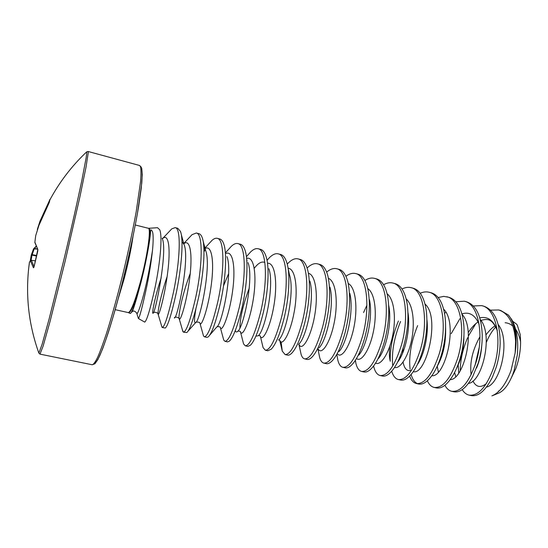 <?xml version="1.0" encoding="UTF-8"?>
<svg xmlns="http://www.w3.org/2000/svg" width="548" height="548" viewBox="0 0 548 548"><rect width="100%" height="100%" fill="white"/><g stroke="black" fill="none" stroke-linecap="round" stroke-linejoin="round"><path stroke-width="0.82" d="M37.353 229.324L40.025 221.091L50.06 199.219L49.347 202.267L38.942 225.303L35.716 235.619L34.887 242.195L37.839 249.395L34.079 266.684M86.125 152.385L86.646 151.892L86.735 152.926L86.118 157.94L81.892 180.141C77.638 200.554 71.055 229.735 63.965 259.437L49.094 319.08L42.155 344.144L38.874 353.111L38.634 352.433M34.051 266.794L33.914 267.232M169.798 230.948L171.771 228.865L175.141 227.626L177.799 228.304L180.381 231.29C183.909 239.271 181.457 268.102 176.251 292.92C171.545 314.216 167.894 325.916 165.304 328.026L162.283 327.512L161.681 326.163M175.141 227.626C181.614 227.893 179.895 261.78 173.456 292.269C168.38 315.093 164.653 326.841 162.283 327.512M468.43 335.958L475.76 323.71M490.583 310.141L498.659 309.969L500.783 310.511L508.325 314.977L511.757 319.566C515.956 327.937 517.093 339.007 515.168 352.775L510.983 370.688C505.77 384.443 499.399 392.841 491.878 395.889M498.659 309.969C508.551 313.141 514.202 323.615 515.613 341.383C515.586 329.41 513.154 320.607 508.325 314.977M451.168 333.725L459.888 318.724M473.342 305.962L481.569 305.62L483.713 306.168C494.652 310.017 500.132 322.525 500.16 343.685C499.865 351.837 498.529 359.755 496.152 367.434L492.399 377.168C485.576 390.621 478.52 396.766 471.232 395.601L469.081 395.129C466.355 394.492 464.074 392.656 462.231 389.621M481.569 305.62C496.385 308.202 502.674 340.418 493.912 366.913C486.788 386.71 478.507 396.115 469.081 395.129M455.874 301.749L464.252 301.215L466.43 301.77C476.082 304.969 481.35 315.908 482.226 334.595C482.363 344.302 481.007 353.85 478.164 363.242L472.595 376.86C466.314 387.895 460.087 392.868 453.922 391.786L451.737 391.306C448.956 390.649 446.675 388.642 444.901 385.285M464.252 301.215C478.657 303.681 484.548 335.999 475.897 362.714C468.869 382.682 460.82 392.21 451.737 391.306M438.174 297.516L443.757 296.379L448.922 297.311C457.505 300.03 462.498 309.689 463.903 326.293C464.471 337.191 463.149 348.09 459.936 358.995C457.991 365.4 455.635 370.948 452.86 375.64C447.154 384.812 441.667 388.902 436.386 387.922L434.18 387.436C431.338 386.758 429.063 384.538 427.365 380.792M446.716 296.749C460.69 299.098 466.17 331.526 457.635 358.461C450.709 378.593 442.894 388.251 434.18 387.436M420.227 293.269C423.268 291.892 426.18 291.55 428.954 292.228L431.187 292.796C438.832 295.132 443.524 303.681 445.257 318.443C446.264 330.293 444.997 342.377 441.455 354.693C439.181 362.317 436.407 368.694 433.119 373.832C427.988 381.497 423.159 384.888 418.624 384.011L416.391 383.518C413.473 382.805 411.226 380.339 409.63 376.113M428.954 292.228C442.483 294.454 447.545 326.985 439.133 354.152C432.31 374.455 424.727 384.244 416.391 383.518M402.04 289.008C405.164 287.412 408.137 286.96 410.959 287.645L413.226 288.227C420.049 290.241 424.419 297.831 426.33 310.983C427.741 323.567 426.543 336.684 422.727 350.33C420.152 359.118 417.001 366.215 413.281 371.64C408.733 378.017 404.513 380.819 400.636 380.045L398.369 379.545C395.375 378.798 393.156 376.017 391.704 371.195M410.959 287.645C424.036 289.741 428.659 322.388 420.371 349.782C413.658 370.263 406.321 380.182 398.369 379.545M383.6 284.741C386.806 282.891 389.854 282.309 392.731 283.008L395.019 283.59C401.109 285.35 405.15 292.063 407.143 303.743C408.938 316.922 407.801 330.978 403.739 345.911C400.889 355.803 397.423 363.536 393.361 369.119C389.368 374.4 385.717 376.702 382.408 376.024L380.113 375.517C377.065 374.736 374.907 371.626 373.64 366.187L373.592 365.982M363.55 312.572L366.92 305.229M392.731 283.008C405.335 284.974 409.514 317.724 401.348 345.35C394.752 366.009 387.669 376.065 380.113 375.517M364.893 280.494C368.201 278.329 371.325 277.603 374.257 278.309L376.579 278.898C381.99 280.425 385.696 286.351 387.71 296.674C389.847 310.312 388.772 325.231 384.49 341.425C381.387 352.385 377.668 360.68 373.339 366.311C369.879 370.66 366.749 372.544 363.94 371.955L361.618 371.441C359.015 370.791 357.125 368.16 355.947 363.564L355.323 360.337M374.257 278.309C386.388 280.138 390.101 312.99 382.066 340.863C375.586 361.701 368.77 371.893 361.618 371.441M345.918 276.274C349.336 273.74 352.542 272.829 355.542 273.541L357.892 274.144C362.68 275.466 366.057 280.665 368.023 289.734C370.475 303.702 369.462 319.416 364.975 336.883C361.632 348.877 357.714 357.673 353.207 363.262C350.247 366.804 347.59 368.331 345.233 367.831L342.877 367.311C340.678 366.77 339.048 364.584 337.979 360.748L337.13 356.2M355.542 273.541C367.174 275.233 370.414 308.195 362.516 336.308C356.152 357.323 349.603 367.66 342.877 367.311M326.656 272.109C330.204 269.13 333.506 267.999 336.568 268.712L338.952 269.321C343.171 270.472 346.22 275.014 348.11 282.953C350.83 297.119 349.85 313.559 345.185 332.273C341.623 345.302 337.541 354.549 332.937 360.015C330.444 362.858 328.225 364.071 326.272 363.653L323.882 363.125C322.053 362.68 320.662 360.885 319.717 357.741L318.881 353.631M336.568 268.712C347.692 270.267 350.446 303.332 342.692 331.691C336.451 352.898 330.184 363.372 323.882 363.125M307.099 268.034C310.798 264.506 314.209 263.102 317.347 263.821L319.758 264.437C323.457 265.431 326.19 269.376 327.964 276.267C330.896 290.543 329.944 307.647 325.108 327.594C321.347 341.657 317.148 351.323 312.518 356.584C310.463 358.817 308.647 359.762 307.051 359.42L304.633 358.885C303.133 358.522 301.975 357.077 301.153 354.542L300.345 350.864M317.347 263.821C327.944 265.225 330.191 298.4 322.58 327.005C316.47 348.405 310.49 359.029 304.633 358.885M287.227 264.102L287.796 263.499C291.454 259.718 294.81 258.17 297.859 258.861L300.304 259.485C303.517 260.341 305.942 263.732 307.579 269.664C310.928 281.569 309.504 304.024 304.757 322.854C300.804 337.938 296.536 347.98 291.961 352.974C290.31 354.686 288.851 355.399 287.577 355.125L285.124 354.583L282.282 351.165L281.11 342M297.859 258.861C307.914 260.115 309.647 293.392 302.188 322.258C296.215 343.843 290.522 354.618 285.124 354.583M267.02 260.375L269.349 257.752C272.555 254.539 275.473 253.231 278.103 253.834L280.59 254.464C283.35 255.197 285.474 258.081 286.967 263.122C290.467 274.644 288.967 298.228 284.104 318.046C279.987 334.143 275.706 344.528 271.253 349.192L267.835 350.775L265.348 350.227L263.088 347.617L262.376 344.713M278.103 253.834C287.611 254.936 288.81 288.317 281.501 317.436C275.665 339.226 270.28 350.151 265.348 350.227M246.806 260.732L247.038 260.362M247.874 255.026L250.559 251.998C253.327 249.306 255.834 248.217 258.081 248.737L260.595 249.374C262.944 249.991 264.787 252.416 266.116 256.642C269.719 267.657 268.123 292.365 263.156 313.161C258.889 330.28 254.635 340.972 250.395 345.247L247.819 346.363L245.299 345.809L243.572 343.911L242.915 341.342M258.081 248.737C267.013 249.683 267.664 283.165 260.519 312.552C254.82 334.533 249.751 345.624 245.299 345.809M228.9 249.032L231.42 246.237C233.77 244.018 235.887 243.127 237.777 243.565L240.325 244.216C242.298 244.73 243.867 246.73 245.031 250.231C248.696 260.629 246.956 286.419 241.908 308.216C237.496 326.348 233.325 337.328 229.379 341.157L227.536 341.89L224.975 341.329L223.721 340.027L223.125 337.808M237.777 243.565C246.121 244.353 246.203 277.939 239.229 307.592C233.681 329.78 228.927 341.027 224.975 341.329M209.562 243.024L211.925 240.456C213.878 238.668 215.631 237.955 217.186 238.325L219.775 238.983C221.406 239.408 222.721 241.038 223.721 243.874C227.386 253.573 225.461 280.405 220.344 303.195C215.816 322.375 211.761 333.616 208.192 336.924L206.959 337.356L204.37 336.787L203.514 335.965L202.993 334.109M203.986 251.82L205.205 249.6M217.186 238.325C224.927 238.942 224.427 272.63 217.625 302.558C212.227 324.957 207.808 336.362 204.37 336.787M189.861 237.003L192.047 234.66L196.314 233.016L198.938 233.681C200.26 234.023 201.335 235.318 202.171 237.565C205.788 246.456 203.63 274.301 198.458 298.098C193.828 318.326 189.951 329.814 186.834 332.547L183.477 332.177L182.518 330.225M196.314 233.016C203.424 233.455 202.328 267.246 195.704 297.454C190.464 320.059 186.389 331.636 183.477 332.177M460.21 370.743C460.354 359.844 462.834 348.829 467.636 337.705M417.528 383.662C414.644 382.388 412.507 379.326 411.13 374.476M410.089 369.222C408.678 356.042 411.192 341.514 417.631 325.628M392.711 365.564C391.478 352.323 394.087 337.637 400.554 321.505M390.238 361.269C389.902 348.665 392.621 335.239 398.403 320.991M516.394 324.012L512.647 321.244M495.748 326.964C492.029 330.978 488.891 336.109 486.35 342.349M516.312 323.916L517.271 325.026L520.271 334.725L520.579 341.801C520.621 350.782 519.018 359.741 515.778 368.667L511.325 377.88M498.283 393.265C503.66 391.183 508.428 385.045 512.599 374.846L514.086 370.612L517.278 355.131C518.655 340.877 516.819 329.019 511.757 319.566M136.644 312.887L138.397 318.504C139.672 317.367 142.59 306.092 147.145 284.686C149.515 272.719 151.296 261.293 152.488 250.409C153.152 243.757 153.317 238.394 152.988 234.318C152.741 231.77 152.002 230.263 150.762 229.811L150.152 236.167C149.049 246.168 145.288 265.657 140.918 282.686L137 296.995C133.931 307.147 131.719 312.655 130.356 313.511L128.259 312.586C130.787 312.065 134.787 302.03 140.247 282.494C147.344 256.546 151.433 227.913 148.275 228.269L135.301 224.995M138.377 318.504L144.741 322.121C146.919 320.436 150.371 308.812 155.105 287.241C160.105 263.225 162.729 236.099 159.674 229.681L157.516 227.701L148.645 228.297C152.008 227.304 147.953 256.259 140.733 282.624C135.144 302.578 131.102 312.613 128.602 312.73M499.461 390.656L498.454 391.162M515.168 352.775L515.613 341.383M36.195 246.566L34.36 248.484L32.01 255.135L31.27 255.094L30.215 261.006L31.27 255.094M35.291 260.827L31.394 260.293L34.065 266.609M37.346 229.359L37.422 229.913M37.374 230.057L37.49 229.708M40.47 221.413L40.031 221.077L40.374 221.652M37.346 229.352L40.031 221.077L49.601 200.493M37.346 248.95L34.36 248.484L33.551 248.861M50.06 199.219L49.984 199.712M37.422 249.093L33.538 248.881L31.325 254.93M36.586 255.478L32.127 254.642L31.305 254.978L33.538 248.881L36.079 246.271M29.551 261.951L29.387 262.574C25.181 293.577 28.345 323.752 38.874 353.111L39.983 354.131L43.141 346.041L50.067 321.381L65.137 261.259L79.803 197.314L86.043 167.003L88.262 152.563L88.091 151.481L86.646 151.892C71.713 166.017 59.383 182.162 49.649 200.328L48.621 203.945M48.608 203.966L38.935 225.324M34.86 242.387L35.689 235.798M37.839 249.395L34.914 242.661M37.709 251.409L37.874 249.909M33.921 267.321L37.737 251.306M28.462 270.26L29.462 262.143L31.394 260.293L35.284 260.855L31.4 260.273L30.578 260.629L31.4 260.266M29.832 261.595L30.462 260.937L33.462 267.821M88.091 151.481L139.562 165.475L140.528 166.756C141.096 169.544 141.11 174.47 140.562 181.546L136.192 211.775C132.678 231.105 128.191 252.107 122.731 274.781C117.156 297.249 111.73 316.812 106.456 333.472C103.154 343.445 100.222 351.378 97.66 357.282C95.366 361.933 93.564 364.427 92.249 364.763L39.983 354.131M133 236.483C131.335 248.456 128.396 262.54 124.177 278.74L118.306 298.379M162.208 238.496C168.078 250.737 154.831 316.086 152.885 313.237C151.789 313.456 155.07 296.352 161.187 277.815M181.998 241.682L184.053 244.518C190.088 257.992 177.463 319.258 174.333 318.004C175.038 315.634 180.58 318.594 179.292 319.087C177.682 317.614 182.333 293.721 190.238 273.452M203.849 247.504L205.637 250.552C211.747 265.068 199.753 322.402 195.574 322.642C194.067 323.128 194.177 318.58 195.903 309.004M226.968 256.587C233.071 271.993 221.707 325.512 216.624 327.163L209.583 335.308M223.516 285.857L228.632 273.61M248.052 262.636C254.06 278.781 243.333 328.595 237.476 331.554C236.462 332.376 235.743 332.019 235.318 330.485M254.251 268.294C258.272 263.006 261.814 261.074 264.869 262.506M268.897 268.732C274.712 285.467 264.629 331.65 258.149 335.821L255.895 336.123M288.077 268.321L289.488 274.836C295.043 292.016 285.597 334.739 278.617 339.972M309.839 280.966C315.073 298.407 306.257 337.794 298.913 343.986M329.937 287.125C334.794 304.661 326.615 340.822 319.032 347.857M349.802 293.317C354.214 310.791 346.672 343.802 338.986 351.583M369.427 299.598C373.332 316.847 366.441 346.74 358.782 355.138M388.696 305.339L388.806 305.948C392.169 322.786 385.902 349.706 378.408 358.556M407.952 312.429C410.712 328.663 405.082 352.645 397.882 361.79M426.933 319.779C428.831 335.081 423.899 355.542 417.295 364.701M411.61 370.126C407.294 371.784 404.445 369.112 403.061 362.105M402.629 353.09L403.088 348.144M445.613 327.499C446.065 342.843 443.202 355.892 437.016 366.653M421.611 345.028L421.796 344.247M463.944 335.766C463.834 347.994 461.43 358.714 456.731 367.914M438.359 371.982L437.249 366.27M461.937 313.881C469.465 311.552 475.205 315.066 479.151 324.43M481.788 345.206C481.226 353.542 479.486 361.132 476.568 367.968M455.731 376.572L454.587 372.503M479.795 317.888C487.617 316.107 493.433 320.231 497.262 330.259M486.35 383.641C480.569 388.1 476.089 387.217 472.91 380.983M471.129 374.825C469.602 362.557 472.554 349.823 479.98 336.623M162.783 238.394C168.846 233.181 170.64 249.052 167.736 271.986C164.893 294.893 159.194 315.559 158.18 314.422C157.064 314.031 160.674 295.447 167.147 276.466M183.813 243.661C190.396 238.49 192.691 254.95 189.718 278.11C186.82 301.242 180.607 321.292 179.292 319.087L182.95 331.732M204.788 248.696C211.781 244.024 214.419 261.307 211.329 284.528C208.322 307.743 201.643 326.855 200.047 323.608L199.821 322.978M226.153 253.409C233.256 250.402 235.791 269.054 232.482 291.906C229.256 314.771 222.283 332.17 220.46 327.971L220.241 327.362M246.997 258.314C254.334 256.423 256.909 276.103 253.375 298.694C249.922 321.327 242.565 337.356 240.531 332.184L240.353 331.698M239.914 327.916C240.017 317.881 243.127 304.62 249.251 288.125M267.63 263.252C275.185 262.485 277.74 283.158 273.938 305.435C270.226 327.752 262.492 342.377 260.279 336.246L260.184 335.999M288.063 268.225C295.79 268.63 298.27 290.098 294.208 311.928C290.241 333.821 282.151 347.117 279.74 340.274L278.583 340.013M308.38 273.267C316.121 274.945 318.47 296.769 314.244 317.915C310.113 339.13 301.784 351.446 299.044 344.528M328.43 278.357C336.13 281.179 338.376 302.948 334.075 323.354C329.862 343.843 321.361 355.536 318.196 348.966M348.227 283.474C355.768 287.282 357.974 308.366 353.789 327.916C349.686 347.528 341.171 359.187 337.41 353.775M367.783 288.611C375.14 293.269 377.305 313.6 373.257 332.321C369.284 351.09 360.803 362.728 356.501 358.461M387.094 293.762C394.224 299.119 396.355 318.539 392.505 336.41C388.731 354.323 380.408 366.023 375.586 363.071M406.178 298.913C413.069 304.873 415.151 323.436 411.493 340.514C407.89 357.618 399.759 369.277 394.512 367.455M390.032 360.406C389.238 356.549 389.176 351.809 389.854 346.178M425.029 304.058C440.688 317.347 426.145 375.757 413.267 371.66M443.654 309.202C458.601 323.299 445.113 377.771 431.845 375.709M462.06 314.346C476.294 329.108 463.766 379.915 450.244 379.613M480.247 319.477C493.762 334.787 482.117 382.168 468.458 383.401M458.731 373.03L458.19 364.886M498.228 324.608C511.003 340.349 500.18 384.49 486.501 387.073M474.979 365.557L479.185 347.542M505.112 322.738C507.962 322.943 510.558 324.074 512.907 326.135M515.6 329.17C517.942 332.478 519.607 336.691 520.579 341.801M131.952 311.846C133.513 310.435 135.137 310.949 136.836 313.394C137.308 316.347 145.953 293.584 152.488 250.409M131.547 312.223C132.219 312.476 134.034 307.401 137 296.995M141.672 168.688C142.247 171.456 142.274 176.333 141.747 183.32L137.493 213.097C134.054 232.119 129.65 252.765 124.28 275.048C118.793 297.132 113.45 316.36 108.237 332.746C104.976 342.548 102.072 350.357 99.531 356.173C97.249 360.755 95.448 363.214 94.133 363.557M36.463 255.971L32.01 255.135L31.078 260.279M49.293 202.315L45.08 210.959M139.562 165.475L141.439 167.407M498.29 393.279L491.892 395.903M128.259 312.586L115.196 309.675M148.645 228.297L148.275 228.269M162.133 238.243L162.831 238.394M153.187 312.949C154.981 311.154 158.776 313.49 158.18 314.422L162.023 327.32M181.251 234.434L184.053 244.518L183.327 243.374M183.82 243.696L184.217 243.607L183.833 243.73M203.109 241.072L205.637 250.552L204.74 248.929M196.061 322.169C198.842 321.916 200.171 322.395 200.047 323.608L203.514 335.965M217.111 326.69C219.529 326.512 220.645 326.944 220.46 327.971L223.721 340.027M237.442 331.561C237.729 330.417 241.339 331.54 240.572 332.218L243.572 343.911M258.375 335.602C259.779 335.602 260.464 335.883 260.43 336.445L263.088 347.617M298.585 344.404L299.112 344.569M445.921 312.36L444.531 313.203M497.31 330.629C492.604 319.861 488.919 318.039 480.939 320.429M477.959 322.053C474.904 323.964 471.664 327.457 468.239 332.54M495.152 325.889C492.816 327.033 489.727 330.054 485.877 334.951M162.735 238.394L171.771 228.865M183.772 243.511L192.047 234.66M204.603 248.408L211.925 240.456M225.886 252.354L231.42 246.237M246.559 256.512L250.559 251.998M267.034 260.423L269.349 257.752M287.241 264.15L287.796 263.499M279.727 340.26L282.282 351.165M298.941 344.487L301.153 354.542M317.984 349.254L319.717 357.741M336.828 354.583L337.979 360.748M355.392 360.242L355.947 363.564M187.978 331.245L195.574 322.642M141.72 168.202L142.281 174.723L141.309 187.772L138.589 206.726C133.596 236.352 124.369 276.98 115.066 310.134C110.491 325.841 106.319 338.808 102.544 349.035L97.873 359.598L94.92 363.769L92.249 364.763M49.464 200.301L49.998 199.335M38.942 225.303L35.716 235.626"/></g></svg>
